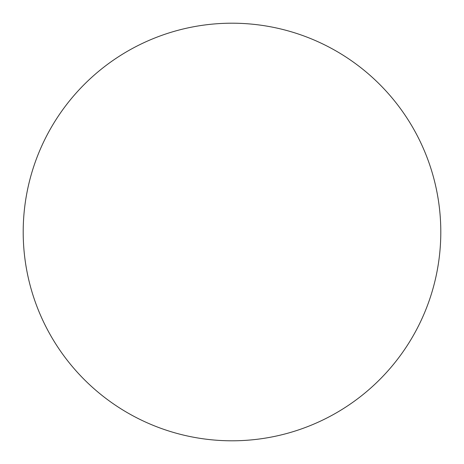 <?xml version="1.0" encoding="UTF-8"?>
<svg xmlns="http://www.w3.org/2000/svg" width="464" height="464" viewBox="0 0 464 464"><rect width="100%" height="100%" fill="white"/><g stroke="black" fill="none" stroke-linecap="round" stroke-linejoin="round"><path stroke-width="0.7" d="M440.8 232A208.8 208.8 0 0 0 232 23.2A208.8 208.8 0 0 0 23.2 232A208.8 208.8 0 0 0 232 440.8A208.8 208.8 0 0 0 440.8 232"/></g></svg>
